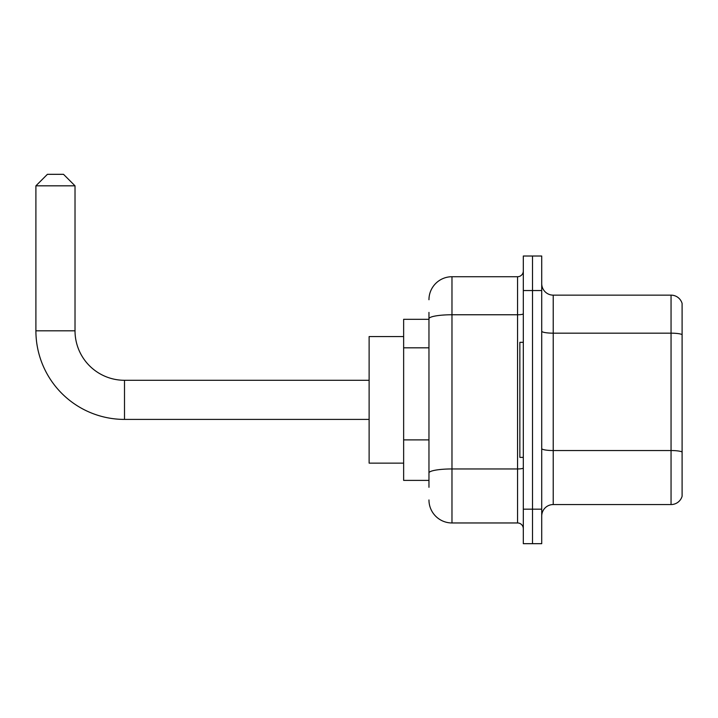 <?xml version="1.0" encoding="UTF-8"?>
<svg xmlns="http://www.w3.org/2000/svg" width="718" height="718" viewBox="0 0 718 718"><rect width="100%" height="100%" fill="white"/><g stroke="black" fill="none" stroke-linecap="round" stroke-linejoin="round"><path stroke-width="1.08" d="M428.96 340.924L428.96 312.402L428.96 319.304L403.642 319.304L403.642 480.396L428.96 480.396M428.96 487.298L428.96 312.402M428.96 299.738A23.012 23.012 0 0 1 451.972 276.726L451.972 522.964L517.561 522.964A5.753 5.753 0 0 1 523.314 528.717A5.753 5.753 0 0 0 517.561 522.964L517.561 276.726A5.753 5.753 0 0 0 523.314 270.973M523.314 509.161L523.314 543.679L532.514 543.679L532.514 509.161L532.514 543.679L541.722 543.679L541.722 509.161L532.514 509.161L532.514 290.539L532.514 509.161L523.314 509.161L523.314 290.539L532.514 290.539L532.514 256.021L532.514 290.539L541.722 290.539L541.722 509.161M541.722 290.539L541.722 256.021L523.314 256.021L523.314 290.539M451.972 276.726L517.561 276.726M428.96 476.94L428.96 446.784M451.972 522.964A23.012 23.012 0 0 1 428.96 499.952M541.722 516.062A11.506 11.506 0 0 1 553.228 504.557L671.052 504.557L671.052 295.143L553.228 295.143A11.506 11.506 0 0 1 541.722 283.637A11.506 11.506 0 0 0 553.228 295.143L553.228 504.557M682.1 303.427A11.506 11.506 0 0 0 671.052 295.143A11.506 11.506 0 0 1 682.1 303.427L682.1 496.273A11.506 11.506 0 0 1 671.052 504.557M369.124 419.411L124.501 419.411A88.601 88.601 0 0 1 35.9 330.81L35.9 185.827L47.406 174.321L63.516 174.321L75.022 185.827L35.9 185.827M124.501 419.411L124.501 380.289A49.479 49.479 0 0 1 75.022 330.81L75.022 185.827M403.642 336.562L369.124 336.562L369.124 463.137L403.642 463.137M523.314 342.315L519.859 342.315L519.859 457.384L523.314 457.384M428.96 347.826L403.642 347.826M428.96 439.883L403.642 439.883M523.314 467.948A5.753 0.996 0 0 1 517.561 468.953L451.972 468.953A23.012 3.994 180 0 0 428.96 472.947M428.96 318.756A23.012 3.994 180 0 1 451.972 314.762L517.561 314.762A5.753 0.996 0 0 0 523.314 313.766M682.1 334.615A11.506 2.001 180 0 0 671.052 333.17L553.228 333.17A11.506 2.001 -0 0 1 541.722 331.178M682.1 451.981A11.506 2.001 180 0 0 671.052 450.536L553.228 450.536A11.506 2.001 0 0 1 541.722 448.544M35.9 330.81L75.022 330.81M369.124 380.289L124.501 380.289"/></g></svg>
